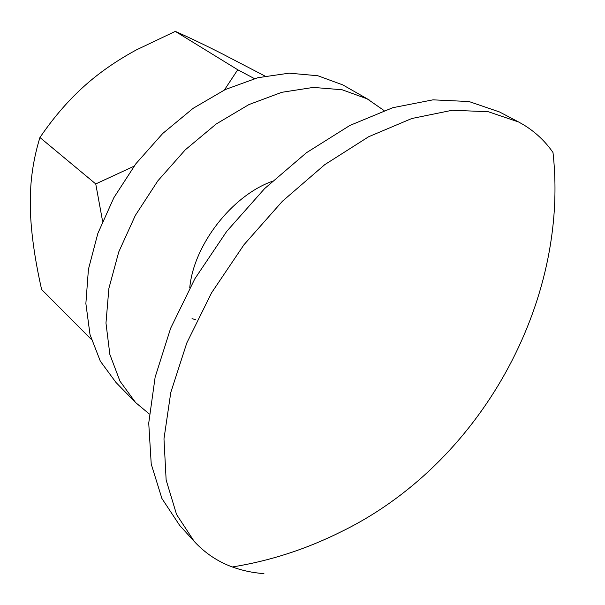 <?xml version="1.0" encoding="UTF-8"?>
<svg xmlns="http://www.w3.org/2000/svg" width="605" height="605" viewBox="0 0 605 605"><rect width="100%" height="100%" fill="white"/><g stroke="black" fill="none" stroke-linecap="round" stroke-linejoin="round"><path stroke-width="0.91" d="M518.644 122.006L499.541 111.97L469.004 101.534L433.014 99.84L392.766 107.705L349.894 125.439L306.425 152.74L264.604 188.601L226.724 231.36L194.855 278.761L170.64 328.25L155.13 377.18L148.732 423.129L151.227 464.065L161.898 498.475L179.677 525.412L194.19 541.384L176.577 514.515L166.141 480.015L163.978 438.837L170.784 392.486L186.786 342.997L211.546 292.85L243.989 244.715L282.429 201.223L324.756 164.658L368.642 136.745L411.801 118.512L452.2 110.269L488.212 111.706L518.644 122.006L523.28 124.607C535.236 131.86 545.143 141.154 552.993 152.505C569.676 302.175 479.969 464.572 340.592 532.014C305.82 549.325 269.732 560.979 232.335 566.968C217.709 561.621 204.989 553.091 194.19 541.384M263.924 573.623C252.814 572.822 242.287 570.606 232.335 566.968M149.306 414.002L135.558 402.514L119.971 381.165L109.845 354.394L105.973 323.055L108.885 288.396L118.754 251.937L135.308 215.463L157.86 180.827L185.289 149.828L216.174 124.017L248.889 104.597L281.779 92.308L313.307 87.415L342.112 89.759L367.144 98.827L384.077 110.556M272.137 181.371C231.821 195.77 193.555 245.229 189.743 287.867M369.504 100.135L342.846 84.919L317.822 75.746L289.137 73.167L257.866 77.705L225.34 89.517L193.093 108.348L162.737 133.478L135.875 163.751L113.876 197.669L97.836 233.462L88.421 269.331L85.872 303.536L90.009 334.55L100.317 361.162L116.001 382.496L135.558 402.514M192.035 318.623L195.725 319.795M264.99 76.064L221.869 53.641C204.301 44.732 188.775 37.306 175.299 31.377L136.193 49.988C121.802 57.815 108.764 66.285 97.087 75.391C76.094 91.688 57.044 112.394 39.93 137.509C34.924 153.836 31.868 170.27 30.764 186.824L30.28 206.441C30.696 230.089 34.47 257.768 41.601 289.47L91.347 339.42M254.425 78.62L237.735 69.756L175.299 31.377M237.735 69.756L224.41 89.963M134.03 166.209L95.749 183.943L39.93 137.509M95.749 183.943L102.578 221.188"/></g></svg>
